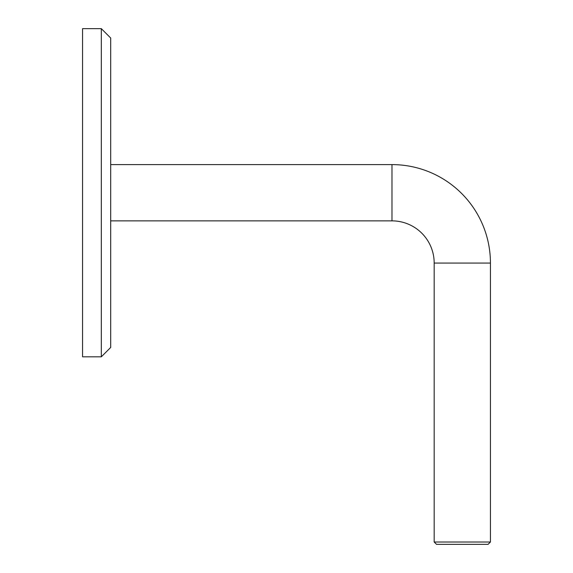 <?xml version="1.0" encoding="UTF-8"?>
<svg xmlns="http://www.w3.org/2000/svg" width="573" height="573" viewBox="0 0 573 573"><rect width="100%" height="100%" fill="white"/><g stroke="black" fill="none" stroke-linecap="round" stroke-linejoin="round"><path stroke-width="0.86" d="M101.314 28.65L110.696 38.026L110.696 347.446L101.314 356.821L101.314 28.65L82.562 28.65L82.562 356.821L101.314 356.821M110.696 164.609L391.982 164.609A98.449 98.449 0 0 1 490.438 263.057L490.438 542.008L488.089 544.35L436.519 544.35L434.176 542.008L490.438 542.008M391.982 164.609L391.982 220.863A42.194 42.194 0 0 1 434.176 263.057L434.176 542.008M391.982 220.863L110.696 220.863M490.438 263.057L434.176 263.057"/></g></svg>
